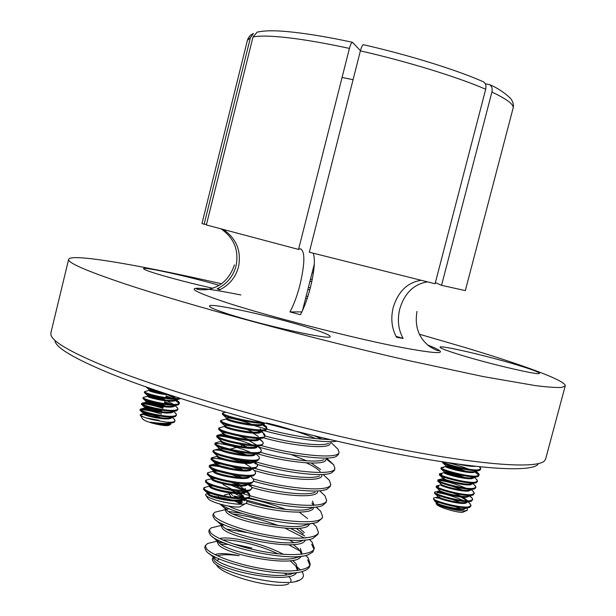 <?xml version="1.0" encoding="UTF-8"?>
<svg xmlns="http://www.w3.org/2000/svg" width="616" height="616" viewBox="0 0 616 616"><rect width="100%" height="100%" fill="white"/><g stroke="black" fill="none" stroke-linecap="round" stroke-linejoin="round"><path stroke-width="0.92" d="M253.007 36.975L206.36 224.948L298.56 249.434L349.426 48.41C325.81 43.32 305.405 39.77 288.211 37.761C271.31 35.843 259.575 35.582 253.007 36.975L257.118 32.163C264.934 30.315 277.092 30.346 293.586 32.24C310.264 34.096 329.868 37.437 352.406 42.265C351.443 42.581 350.45 44.629 349.426 48.41M313.259 253.215C315.377 259.436 314.422 270.863 310.41 287.503C307.538 298.591 304.204 307.661 300.416 314.707L289.944 311.904C293.793 304.889 297.143 295.842 300.007 284.769C304.997 263.117 305.128 251.105 300.392 248.741L298.56 249.434M309.317 252.206L435.073 283.776L485.701 89.258C486.424 85.824 485.639 83.337 483.36 81.789C456.217 69.747 408.631 54.986 363.332 44.683C362.4 44.999 361.415 47.055 360.391 50.858L309.317 252.206M420.913 280.319C407.315 282.544 398.075 291.614 393.2 307.546C390.59 318.51 391.707 328.413 396.535 337.252L403.118 338.461C398.29 329.668 397.174 319.827 399.769 308.924C404.604 293.131 413.79 284.122 427.335 281.897M441.541 285.331L465.326 290.598L513.12 108.07C514.044 104.528 506.976 99.191 491.915 92.046L441.541 285.331L435.373 282.605M201.994 223.477L204.119 224.278L250.396 37.73L247.401 40.34L201.994 223.477M223.631 229.76C236.567 238.792 241.526 251.174 238.5 266.913C235.597 277.477 229.26 285.154 219.481 289.936L217.171 288.781C226.873 284.038 233.171 276.422 236.051 265.927C239.047 250.412 234.188 238.161 221.475 229.175M206.506 224.347L204.119 224.278M538.053 464.31C530.453 473.18 469.184 469.053 374.235 449.326C279.471 429.675 167.698 397.143 108.709 372.857C74.536 358.635 56.626 348.079 54.986 341.179M221.56 283.799C140.44 265.296 70.832 252.976 68.653 259.336L50.874 332.886L50.928 334.827C52.437 341.626 70.632 352.206 105.521 366.582C165.773 391.145 280.573 424.447 377.708 444.713C475.036 465.065 537.345 469.507 544.652 460.676L545.63 458.997L565.226 385.909C566.358 380.596 521.644 364.472 462.046 346.631L419.273 334.195M226.064 313.328C214.899 309.625 209.363 307.199 209.479 306.052C209.07 302.179 276.261 317.125 310.88 328.374C323.569 332.44 329.991 335.15 330.137 336.505C332.571 340.787 260.545 324.894 226.064 313.328M460.252 354.878C446.877 350.75 440.147 348.186 440.047 347.185C439.547 344.775 486.748 355.725 517.124 364.965C531.554 369.338 538.977 372.11 539.4 373.288C540.925 375.929 490.721 364.31 460.252 354.878M212.782 288.257C190.852 283.345 171.548 278.34 154.886 273.235C147.293 270.824 143.52 269.3 143.566 268.653C143.028 266.374 190.891 277.023 219.18 285.347M68.653 259.336C67.421 262.685 86.44 270.955 125.718 284.138C189.074 305.228 310.21 338.138 408.639 360.591L483.137 376.561L535.327 385.593C547.485 387.102 556.248 387.718 561.615 387.441L565.226 385.909M352.406 42.265L360.429 50.689M314.322 264.048L302.502 310.572M485.192 83.691L489.728 84.715C491.891 86.286 492.615 88.727 491.915 92.046M247.401 40.34C248.402 37.114 250.404 34.827 253.422 33.48L250.396 37.73M395.996 336.282L403.118 338.461M289.944 311.904L301.863 311.912M217.171 288.781L220.335 289.528M246.754 500.246L245.106 498.737L246.754 500.246L246.762 502.895L241.049 506.19C238.608 509.24 212.843 503.542 208.285 498.929L205.906 495.395M213.059 496.049L232.209 500.03M235.127 501.147L240.579 504.188M246.762 502.895C243.312 507.03 211.619 500.723 206.406 495.872L205.582 494.879L206.021 494.009L207.53 493.616M237.483 501.131L242.003 504.134L240.317 500.885M210.526 493.262L207.923 493.47M208.447 492.453L207.476 493.847L208.508 495.064C213.844 499.045 242.904 504.003 243.828 499.106M242.011 504.134L238.623 501.077M207.708 492.916L208.739 494.132C213.221 497.458 236.867 502.14 242.511 499.445L243.52 498.883M243.797 497.944L242.935 496.696L238.569 493.624M236.652 492.646L231.169 490.351M212.967 485.893L209.833 486.016M210.526 484.985L209.586 485.462L209.348 486.394L210.395 487.572C215.87 491.53 245.53 496.535 245.776 491.483L245.815 491.322M244.144 497.913L243.166 495.765L240.294 493.57M209.586 485.462L210.626 486.632C215.153 489.897 238.977 494.602 244.483 491.93L245.491 491.345M245.638 490.405L240.14 486.093M238.099 485.077L231.747 482.536M215.554 478.555L211.75 478.563M212.659 477.523L211.465 477.993L211.226 478.925L212.281 480.072C217.787 483.922 247.447 488.973 247.67 484.03L247.732 483.783M240.332 485.146L236.151 483.198M211.465 477.993L212.52 479.132C217.086 482.328 241.095 487.056 246.454 484.407L247.463 483.799M239.509 477.5L232.009 474.643M218.372 471.271L213.667 471.101M214.853 470.07L213.344 470.524L213.105 471.456L214.168 472.564C219.704 476.314 249.365 481.404 249.557 476.568L249.642 476.237M241.872 477.6L237.168 475.483M232.009 473.642L218.749 470.362M213.344 470.524L214.406 471.625C219.026 474.751 243.205 479.502 248.433 476.884L249.434 476.253M240.871 469.9L231.747 466.605M221.645 464.094L215.592 463.64M217.117 462.631L215.223 463.047L214.992 463.979L216.062 465.049C221.621 468.707 251.29 473.827 251.451 469.099L251.559 468.691M243.389 470.039L238.053 467.737M215.223 463.047L216.301 464.11C220.959 467.167 245.322 471.948 250.404 469.353L251.397 468.691M250.458 467.013L244.691 463.409M242.188 462.285L229.552 458.073M217.109 455.563L216.87 456.502L217.956 457.534C223.539 461.084 253.207 466.25 253.345 461.623L253.469 461.13M244.875 462.462L238.785 459.944M213.906 452.76L218.187 456.595C222.9 459.582 247.44 464.387 252.368 461.815L253.338 461.138M243.451 454.647C232.332 450.596 224.347 448.617 219.481 448.702M218.965 448.178L218.757 449.018L219.843 450.011C225.464 453.461 255.132 458.666 255.24 454.146L255.386 453.568M246.331 454.87L239.285 452.09M215.723 445.183L220.081 449.072C224.848 451.99 249.557 456.826 254.339 454.277L255.309 453.568M220.851 440.671L220.636 441.526L221.745 442.481C227.381 445.83 257.057 451.074 257.142 446.662L257.303 445.999M247.74 447.27L239.47 444.144M220.875 440.586L221.976 441.541C226.788 444.382 251.675 449.249 256.31 446.739L257.265 445.999M256.11 444.698L248.949 440.602M222.522 434.026L223.639 434.942C229.306 438.192 258.982 443.474 259.036 439.17L259.228 438.423L258.273 439.193C253.792 441.672 228.736 436.775 223.877 434.003L222.761 433.171L222.522 434.026M249.11 439.647L239.147 436.066M227.805 433.248C224.694 432.748 223.007 432.694 222.761 433.087M224.44 426.472L225.533 427.404C231.231 430.553 260.915 435.874 260.938 431.677L261.145 430.846L260.245 431.639C255.91 434.095 230.684 429.16 225.772 426.457L224.648 425.587C225.009 425.125 227.489 425.356 232.093 426.295M258.235 436.313L252.999 433.156M226.542 418.079L226.303 419.011L227.435 419.858C233.164 422.899 262.84 428.266 262.84 424.178L263.07 423.261L262.208 424.085C258.035 426.503 232.64 421.544 227.674 418.911L226.542 418.079C226.372 416.917 241.241 420.066 251.698 424.347M246.046 490.382L245.045 488.357M261.03 429.899L260.121 428.859M262.824 423.677L262.632 423.261M221.668 420.251L220.667 420.62L222.045 421.821C229.19 426.056 267.144 433.21 267.036 428.243L265.627 425.972L262.84 424.162M262.454 423.954L261.061 423.231M223.477 412.782L222.553 413.105L223.947 414.26C228.844 416.878 249.873 422.022 261.438 422.283M266.797 428.682L265.388 426.903L262.231 424.886M222.553 413.105L222.322 414.152L223.708 415.207C229.09 418.256 255.571 424.162 264.818 423.192M219.866 427.72L218.78 428.128L220.143 429.383C227.25 433.749 265.203 440.848 265.126 435.743L263.733 433.418L260.961 431.585M260.653 431.408L259.582 430.838M259.559 431.878L257.242 430.738M220.667 420.62L220.436 421.706L221.806 422.768C228.043 426.495 260.907 433.179 265.835 430.13L267.036 428.243M226.388 436.051C221.082 435.096 217.956 434.896 217.009 435.466L218.249 436.929C225.317 441.426 263.271 448.479 263.232 443.235L262.801 441.826L259.082 439M258.835 438.862L258.065 438.43M257.827 439.362L255.871 438.369M218.78 428.128L218.557 429.244L219.912 430.322C226.08 434.141 258.72 440.787 263.856 437.691L265.126 435.743M216.27 442.627L215.007 443.135L216.355 444.475C223.385 449.103 261.33 456.102 261.33 450.72L260.861 449.226L259.375 447.824M257.018 446.3L256.518 446.015M256.079 446.831L254.454 445.984M252.129 444.891C240.178 439.508 220.151 435.096 217.194 436.213M216.894 435.635L216.678 436.79L218.01 437.876C224.116 441.788 256.533 448.386 261.869 445.252L263.232 443.235M220.944 450.535C216.763 449.919 214.214 449.865 213.298 450.388L214.453 452.013C221.452 456.772 259.398 463.725 259.428 458.204L258.92 456.61L257.388 455.17M254.316 454.285L252.999 453.584M250.843 452.529C238.9 446.954 218.164 442.419 215.269 443.697M215.007 443.135L214.807 444.328L216.116 445.422C222.153 449.426 254.346 455.979 259.89 452.806L261.33 450.72M212.689 457.511L211.242 458.112L212.559 459.551C219.527 464.433 257.465 471.332 257.534 465.681L256.988 463.979L255.401 462.508M255.956 464.087L253.122 462.069M252.545 461.738L251.505 461.161M213.121 450.627L212.936 451.867L214.222 452.96C220.189 457.049 252.167 463.571 257.904 460.36L259.428 458.204M216.285 465.18L209.609 465.28L210.672 467.082C217.594 472.087 255.532 478.94 255.64 473.15L255.047 471.348L253.415 469.839M250.766 469.176L249.98 468.73M224.193 459.844C217.425 458.443 213.175 458.05 211.434 458.658M211.242 458.112L211.072 459.405L212.328 460.491C218.233 464.672 249.98 471.148 255.917 467.906L257.534 465.681M209.14 472.357L207.484 473.065L208.778 474.605C215.669 479.741 253.607 486.54 253.746 480.611L253.107 478.709L251.428 477.154M231.885 468.684L220.674 465.896M248.98 476.607L248.425 476.284M220.259 466.774C214.599 465.75 211.019 465.534 209.525 466.127M209.363 465.588L209.209 466.936L210.433 468.021C216.278 472.287 247.801 478.732 253.931 475.452L255.64 473.15M207.369 479.772L205.605 480.534L206.891 482.12C213.744 487.387 251.682 494.132 251.852 488.072L251.166 486.062L249.441 484.461M250.319 486.324L247.578 484.268M207.484 473.065L207.346 474.466L208.539 475.544C214.33 479.895 245.622 486.301 251.944 482.99L253.746 480.611M205.605 487.179L203.727 488.003L204.997 489.628C211.819 495.025 249.75 501.724 249.957 495.526L249.234 493.401L246.839 491.322M245.445 490.421L235.759 485.878M249.765 495.972L248.44 493.724L245.722 491.653M243.697 490.467L231.539 485.393M205.605 480.534L205.49 481.997L206.653 483.06C212.374 487.495 243.435 493.87 249.95 490.528L251.852 488.072M264.895 436.182L263.502 434.349M203.727 488.003L203.642 489.528L204.766 490.567C210.426 495.087 241.264 501.432 247.955 498.059L249.726 496.458L249.957 495.526M235.597 493.87L243.736 497.797M466.882 510.487L462.608 512.304C456.564 512.797 436.921 506.645 436.621 504.196L436.313 503.672M466.451 507.884L467.305 508.708L467.313 510.256L465.103 510.849C458.058 511.734 436.313 505.536 436.174 503.449L436.32 502.602C436.313 504.227 457.526 509.994 464.171 508.67L466.104 507.815M436.436 502.756L438.207 502.425M455.139 506.637L460.714 508.808M436.113 497.836L439.131 498.19M436.174 503.449C436.744 505.197 457.472 510.741 463.971 509.44L466.158 507.815M437.568 502.233L436.305 502.471M439.647 496.966L438.392 496.912M437.891 496.45L437.707 497.127C436.513 498.436 458.658 504.612 465.596 503.287L467.79 501.64L465.796 502.517C459.136 503.796 437.814 498.013 437.922 496.481L437.907 496.365M439.501 490.328L439.316 491.021C438.138 492.269 460.306 498.398 467.221 497.135L469.261 496.072L469.423 495.457L472.249 498.198L469.307 495.911M436.659 487.572L439.524 490.359C439.316 491.799 460.753 497.589 467.428 496.365L469.407 495.457M441.11 484.207L440.925 484.915C439.762 486.086 461.946 492.184 468.853 490.975L470.886 489.943L471.063 489.273L469.061 490.205C462.362 491.375 440.817 485.585 441.133 484.23L438.23 481.412M442.719 478.085L442.534 478.801C441.387 479.91 463.594 485.962 470.485 484.815L472.51 483.814L472.703 483.09L470.686 484.045C463.979 485.162 442.319 479.363 442.735 478.101L439.801 475.244M444.644 477.97L442.735 478.039M461.346 477C454.87 474.674 449.772 473.219 446.046 472.649L445.175 472.557M444.167 472.641L444.144 472.688C443.02 473.719 465.234 479.741 472.118 478.647L474.135 477.677L474.343 476.9M464.757 477.539C457.157 474.52 450.981 472.634 446.246 471.887L444.344 471.964C443.828 473.134 465.588 478.94 472.318 477.877L474.335 476.915M462.177 470.655C455.986 468.483 451.143 467.12 447.647 466.558L446.923 466.474M443.612 467.613L441.195 467.667L445.753 466.566C444.644 467.536 466.882 473.512 473.75 472.48L475.829 471.286M465.896 471.271C458.435 468.376 452.421 466.551 447.855 465.796L445.953 465.835C445.337 466.905 467.205 472.718 473.95 471.71L478.655 470.593M459.752 464.418C466.158 465.865 471.278 466.505 475.098 466.335M459.852 502.463L452.991 499.661M467.12 500.854L460.96 497.027M467.806 500.862L463.055 497.204M461.122 496.25L453.06 493.1M462.362 490.02L452.521 486.37M442.735 461.646C441.241 463.055 469.654 470.924 478.316 469.877L480.819 468.83L479.41 466.805M442.658 461.923L442.542 462.508C442.096 464.164 469.708 471.679 478.116 470.647L479.849 470.293L480.819 468.83M441.195 467.667L441.125 467.767C439.608 469.261 467.998 477.177 476.684 476.06L479.194 474.975L478.855 473.92L475.745 471.594M441.125 467.767L440.933 468.645C440.625 470.424 468.091 477.931 476.476 476.83L478.17 476.476L479.194 474.975M442.011 473.689L439.516 473.881C437.976 475.467 466.351 483.429 475.044 482.236L477.569 481.111L476.276 479.094M441.811 474.443L439.886 474.389M439.516 473.881L439.331 474.79C439.146 476.676 466.474 484.176 474.844 483.006L476.491 482.659L477.569 481.111M449.11 481.535L440.409 479.764L437.907 479.995C436.351 481.666 464.695 489.682 473.411 488.411L475.937 487.248L474.605 485.146M465.827 488.118C455.586 483.93 447.047 481.404 440.217 480.518L438.23 480.495M437.907 479.995L437.73 480.927C437.676 482.936 464.864 490.421 473.203 489.181L474.813 488.835L475.937 487.248M438.815 485.832L436.305 486.109C434.719 487.864 463.04 495.926 471.779 494.579L474.312 493.377L472.934 491.198M438.615 486.586L436.59 486.594M436.305 486.109L436.136 487.063C436.205 489.181 463.247 496.658 471.571 495.349L473.134 495.01L474.312 493.377M435.566 491.868L434.696 492.215C433.094 494.063 461.392 502.171 470.147 500.746L472.695 499.507L472.249 498.198M434.696 492.215L434.534 493.2C434.727 495.433 461.638 502.887 469.939 501.516L471.456 501.178L472.695 499.507M478.986 475.329L475.159 472.141M468.976 469.246C460.575 465.989 453.153 463.756 446.716 462.547M473.804 477.492L472.564 476.83M472.788 477.808L470.462 476.653M472.249 483.599L471.232 483.044M471.294 483.945L469.238 482.898M470.686 489.705L469.877 489.25M469.792 490.067L467.991 489.135M469.115 495.795L468.507 495.449M468.283 496.188L466.712 495.356M433.456 498.875L434.827 501.178L442.188 503.449C437.753 501.755 434.904 500.292 433.641 499.06C436.575 501.855 460.93 508.231 468.514 506.906L471.071 505.636L469.585 503.272M467.552 501.886L467.12 501.632M442.473 492.769L437.221 491.899M442.188 503.449C452.768 506.614 461.469 508.031 468.306 507.676L469.777 507.345L471.071 505.636M466.759 502.302L465.411 501.563M463.509 500.615C453.083 496.173 444.259 493.516 437.021 492.654M433.641 499.06L433.533 498.059L434.395 497.851M167.644 423.385L168.507 423.893M170.355 424.54L169.208 425.217C166.944 426.118 161.484 425.479 152.845 423.3C146.854 421.606 143.451 420.135 142.65 418.903L140.186 414.999L143.705 414.429M170.755 423.146L170.694 424.339C169.485 425.14 166.428 425.248 161.523 424.663L152.853 422.468C161.916 423.716 168.846 423.723 173.65 422.491L175.121 420.774L173.789 418.757M146.508 418.01L159.113 420.312M175.121 420.774C174.544 422.052 171.633 422.499 166.382 422.137L152.876 419.781C145.253 417.848 141.025 416.254 140.186 414.999M161.523 424.663C166.821 425.117 169.77 424.732 170.363 423.492L170.44 423.184M150.666 422.145L152.884 422.63C160.691 424.147 166.258 424.47 169.6 423.6L170.27 423.207M147.424 413.29L143.335 413.167L143.158 413.898C143.451 414.722 147.124 415.908 154.169 417.455C164.118 419.35 170.001 419.419 171.818 417.648L171.964 417.07M143.335 413.167L143.351 413.267C144.059 414.129 147.725 415.276 154.346 416.716C162.208 418.241 167.791 418.572 171.102 417.717L171.941 417.078L174.698 419.596M150.204 407.715L144.791 407.307L144.606 408.038C144.906 408.832 148.587 409.994 155.632 411.534C165.589 413.436 171.471 413.528 173.273 411.804L173.427 411.172M144.791 407.307L144.799 407.392C145.468 408.216 149.141 409.355 155.817 410.795C163.733 412.335 169.323 412.682 172.596 411.835L175.745 410.964M166.181 406.206L163.024 405.043C153.423 402.079 147.832 400.877 146.238 401.44L146.246 401.509C146.877 402.302 150.558 403.426 157.288 404.874C165.25 406.421 170.855 406.776 174.097 405.952L177.277 405.066M146.238 401.44L146.061 402.171C146.369 402.933 150.05 404.081 157.103 405.621C167.059 407.523 172.934 407.63 174.728 405.952L174.775 405.759M173.92 404.535L167.098 400.993M164.464 399.253C154.862 396.273 149.272 395.048 147.694 395.572L147.509 396.304C147.825 397.035 151.513 398.167 158.574 399.692C168.53 401.593 174.405 401.732 176.184 400.092L176.238 399.884M175.275 398.614L168.114 395.025M147.694 395.572L147.694 395.626C148.294 396.388 151.975 397.497 158.751 398.952C166.774 400.508 172.388 400.877 175.599 400.061L178.809 399.168M176.184 398.629L170.632 395.249M148.98 390.398L148.964 390.429C149.288 391.129 152.984 392.238 160.037 393.763L170.424 395.233M158.096 391.114C152.591 389.774 149.603 389.304 149.141 389.697L149.149 389.743C149.703 390.467 153.399 391.56 160.222 393.023L167.167 394.155M159.968 417.355C152.337 414.915 146.97 413.69 143.867 413.683M161.407 411.565C153.877 409.147 148.533 407.908 145.384 407.846M161.584 410.841L155.594 409.009M162.847 405.775C155.424 403.388 150.119 402.125 146.916 402.002M163.894 399.846C156.741 397.566 151.605 396.334 148.471 396.157M164.618 393.809C157.881 391.699 153.022 390.536 150.05 390.313M145.137 391.476L144.544 391.714C144.922 392.731 149.596 394.278 158.582 396.35C168.468 398.398 175.522 399.037 179.733 398.259M144.544 391.714L144.383 392.577C145.276 393.655 149.942 395.156 158.397 397.089C168.853 399.253 176.045 399.838 179.964 398.852L180.511 398.506M143.728 397.32L143.089 397.59C143.459 398.644 148.133 400.215 157.111 402.294C169.8 404.874 177.262 405.189 179.487 403.226L179.141 402.217L176.184 400.107M172.803 398.49L166.05 395.996M143.089 397.59L142.935 398.467C143.875 399.592 148.533 401.108 156.926 403.033C167.313 405.182 174.49 405.752 178.455 404.743L179.487 403.226M179.302 403.572L175.683 400.662M170.27 398.267L165.873 396.719M163.178 407.561C151.644 404.104 144.498 402.695 141.742 403.326L141.642 403.457C141.996 404.558 146.662 406.152 155.632 408.231C168.322 410.81 175.783 411.095 178.032 409.078L176.8 407.222M171.725 404.442L164.611 401.778M141.642 403.457L141.495 404.365C142.473 405.52 147.132 407.06 155.448 408.978C165.766 411.111 172.934 411.665 176.946 410.633L178.032 409.078M169.346 404.25L164.434 402.502M148.864 409.91C144.075 408.993 141.218 408.755 140.309 409.178L140.194 409.324C140.533 410.464 145.191 412.081 154.162 414.168C166.844 416.747 174.32 417.001 176.576 414.93L175.291 412.99M140.194 409.324L140.048 410.256C141.079 411.457 145.722 413.005 153.977 414.915C164.226 417.032 171.379 417.571 175.437 416.524L176.576 414.93M145.823 386.679C146.161 387.349 149.026 388.403 154.408 389.851M163.001 408.285C152.545 405.105 145.53 403.649 141.95 403.927M161.569 414.06C151.036 410.864 143.998 409.432 140.471 409.779M171.664 417.409L171.063 417.086M166.382 422.137C170.609 422.661 173.304 422.661 174.467 422.122M170.871 417.802L169.338 417.047M211.365 542.573L207.638 543.481L205.267 545.637L206.722 549.041C212.62 555.386 236.59 564.464 262.816 568.753C287.364 573.088 309.286 570.847 310.225 564.148L308.146 557.904L305.844 555.447M205.267 545.637L204.766 547.624L206.214 551.05C214.537 562.423 283.399 579.186 303.519 571.094C307.138 569.846 309.201 568.191 309.709 566.135L310.225 564.148M309.856 565.103L307.646 559.867M310.495 279.102L312.235 279.464M309.956 281.219L311.788 281.604M306.19 296.042L307.877 296.404M305.651 298.159L307.199 298.49M255.093 425.841L266.258 429.098M266.782 429.237C291.045 435.55 312.158 438.992 330.114 439.57M263.825 430.661C289.805 437.768 323.839 443.389 336.929 441.148M261.153 445.514C294.633 455.132 338.946 459.675 339.039 452.329L338.015 449.241L335.22 446.562M258.481 446.993C287.133 455.309 326.981 461.03 336.12 456.541L338.515 454.338L339.031 452.329M254.146 461.338C287.349 471.571 334.827 476.468 334.896 468.383L333.68 464.818L326.388 459.059M245.63 460.837L250.165 462.347M257.319 464.479C285.516 472.464 321.906 477.308 331.554 472.926L334.38 470.385L334.896 468.383M253.253 478.902C286.579 488.873 330.438 492.546 330.769 484.407L329.337 480.334L326.203 477.369M241.149 477.238L242.173 477.6M253.592 481.219C281.296 489.166 316.655 493.732 326.957 489.297L330.253 486.409L330.769 484.407M222.992 484.538L232.155 489.512M235.666 490.952L240.225 492.646M242.319 493.362L249.726 495.672M249.911 495.726C283.144 505.767 326.18 508.87 326.649 500.408L324.978 495.795L321.675 492.685M248.795 497.628C276.068 505.682 311.296 510.217 322.33 505.667L326.134 502.402L326.649 500.408M228.505 506.121C255.255 518.911 322.969 528.035 322.53 516.377L320.62 511.203L316.139 507.191M220.42 504.227C234.219 514.714 301.609 529.39 317.671 522.037L322.022 518.372L322.53 516.377M218.249 511.388L214.945 512.219L213.298 513.798L214.845 516.839C220.898 522.607 245.006 531.308 271.256 535.697C295.826 540.117 317.633 538.461 318.426 532.324L316.239 526.549L312.705 523.254L316.239 526.549M213.298 513.798L212.79 515.792L214.337 518.857C223.138 529.46 294.779 546.338 312.99 538.392L317.91 534.318L318.426 532.332M214.768 527.003L211.28 527.866L209.278 529.729L210.78 532.956C216.755 539.015 240.794 547.901 267.036 552.236C291.591 556.618 313.459 554.67 314.322 548.248L312.181 542.234L309.317 539.377M209.278 529.729L208.778 531.723L210.272 534.965C218.834 545.961 289.081 562.778 308.27 554.747L312.774 552.105L314.322 548.248M313.937 549.21L311.681 544.19M322.399 439.285L314.36 435.828M316.2 438.731C299.915 432.085 283.368 426.834 266.566 422.961M257.08 453.584L256.656 453.492M285.832 509.463C272.411 504.388 259.582 500.662 247.347 498.275M243.613 497.566L233.772 496.08M218.48 496.612L217.517 497.405M276.661 508.223L246.693 500.169M245.969 500.023L243.543 499.568M304.781 535.997L290.806 528.543M242.073 513.398L228.32 511.442M304.458 538.061L285.347 528.297M278.209 525.487C261.723 519.55 246.646 515.707 232.994 513.944M300.439 551.258L288.896 544.852M246.623 532.493L226.827 529.129M213.729 556.225L213.267 558.058L214.522 560.791C222.715 571.579 291.068 584.553 296.604 572.58M297.389 570.17L295.772 566.042L290.136 560.737M213.737 556.233L215.023 558.789C221.983 567.49 275.252 580.187 292.161 573.665L294.217 572.841M297.151 570.547L297.767 569.215L296.273 564.079L292.646 560.352M217.864 539.955L217.279 542.18L218.572 544.76C227.073 555.27 296.95 568.283 300.939 556.294M301.455 554.254L299.807 550.342M217.779 540.193L219.08 542.758C226.226 551.158 280.573 563.902 296.796 557.403L298.945 556.487M301.478 554.254L301.855 553.337L300.308 548.379M222.122 523.716L221.298 526.28L222.63 528.713C231.462 538.915 302.864 552.005 305.236 539.978M221.799 524.285L223.138 526.703C230.476 534.796 285.916 547.578 301.409 541.133L303.634 540.124M305.767 537.937L305.944 537.429L305.813 537.937M220.189 504.158L226.157 509.555L225.826 508.354L225.317 510.348L226.696 512.635C235.659 522.299 307.007 535.52 309.324 524.054M226.157 509.555L227.204 510.625C234.735 518.395 291.268 531.231 305.998 524.855L308.27 523.746M240.787 501.439L242.866 502.209M246.061 503.303C271.363 511.873 312.32 515.638 313.536 507.83M313.382 505.305L311.95 503.087M229.907 492.985L232.702 495.472M234.35 496.38L237.584 497.89M242.989 500.023L244.983 500.723M247.386 501.509C268.484 508.208 300.493 512.712 310.564 508.57L312.859 507.353M314.199 505.251L312.458 501.116M251.867 487.418C277.97 495.641 317.279 499.091 317.717 491.614M249.388 484.422C270.37 491.306 305.351 496.55 315.107 492.269M249.08 468.73L250.604 469.261M254.108 470.401C279.903 478.678 321.737 482.998 321.845 475.567L321.891 475.383M254.57 468.322C276.168 475.005 310.58 480.072 319.627 475.96M256.764 453.484C282.128 461.677 326.056 466.797 325.964 459.544L326.072 459.143M260.568 452.406C282.852 458.82 315.854 463.525 324.132 459.644M263.602 437.799C289.843 445.483 330.114 450.027 330.091 443.489L330.245 442.881M247.624 429.822L253.122 432.201M265.065 436.005C287.764 442.303 320.99 447.085 328.613 443.312M303.596 306.252L304.304 306.398M304.127 304.158L305.113 304.358M307.861 289.481L309.786 289.866M308.393 287.379L310.341 287.764M312.127 272.68L313.382 272.919M312.659 270.578L313.683 270.778M214.56 556.656L213.852 557.141M217.386 555.755C222.307 554.431 229.583 554.4 239.224 555.663C226.981 553.291 218.942 552.952 215.13 554.646M277.862 553.769C259.097 544.821 234.057 539.308 222.769 539.986M219.188 540.609L217.918 541.272M283.26 554.292C262.77 543.05 227.966 535.627 219.781 538.607M298.976 549.333L293.324 544.613M224.039 524.616L221.999 525.386M293.716 542.596L289.559 540.07M303.311 533.972L296.381 528.436M229.206 508.7L226.103 509.471M304.35 532.648L299.415 528.182M307.638 518.564L299.276 512.196M229.352 494.394L230.761 496.527M238.739 477.154L236.313 477.215M249.557 462.154L242.458 461.376M240.001 461.407L238.631 461.615M237.93 460.645L239.031 461.938M320.074 471.463C317.302 468.668 312.759 465.819 306.437 462.909M320.582 469.484L311.288 463.101M306.668 460.83L291.037 454.477M303.465 308.408L303.08 308.293M288.819 576.43L291.075 579.548L290.798 582.105M288.804 583.652C278.07 590.243 223.138 576.276 216.724 565.319M301.909 571.579C304.512 575.259 303.75 578.108 299.622 580.11C285.809 588.55 219.442 572.942 212.982 561.345L212.204 558.974L213.498 557.149M216.94 560.344L219.658 559.058M284.33 573.088L286.917 574.843M220.859 544.144L228.113 544.413M237.822 545.46L251.844 547.994L232.917 543.882M223.747 542.673L218.649 542.326M209.009 289.258C184.115 286.032 190.536 290.683 228.29 303.195C269.577 316.47 345.553 336.136 393.308 345.869C441.102 355.109 452.552 354.816 427.673 344.999M485.701 89.258C457.927 77.146 407.807 61.662 360.391 50.858M353.084 79.664L342.072 77.477M234.45 264.872C229.622 279.002 220.505 287.233 207.107 289.589C200.816 289.99 197.266 289.72 196.458 288.781C199.06 287.503 213.875 289.574 240.91 294.987M417.009 311.411C414.491 326.118 418.549 337.714 429.183 346.192C434.519 349.557 437.768 351.02 438.923 350.581C437.622 349.303 437.545 348.933 427.758 345.068M513.12 108.07C513.944 104.866 513.043 101.601 510.433 98.275C504.104 92.338 497.204 87.811 489.728 84.708M224.409 426.526L224.648 425.587M225.495 412.227L222.599 413.02M263.001 423.538L266.674 427.019M226.311 418.98L220.728 420.505M261.107 431.007L264.734 434.426M224.424 426.472L218.865 427.989M259.221 438.461L262.801 441.826M222.538 433.964L217.009 435.466M257.419 445.999L260.861 449.226M220.659 441.441L215.153 442.927M255.663 453.561L258.92 456.61M218.78 448.918L213.298 450.388M253.9 461.107L256.988 463.979M216.901 456.387L211.45 457.842M252.144 468.653L255.047 471.348M215.023 463.848L209.609 465.28M250.381 476.191L253.107 478.709M213.151 471.302L207.769 472.718M248.625 483.714L251.166 486.062M211.273 478.748L205.936 480.149M246.87 491.229L249.234 493.401M209.401 486.186L204.112 487.564M265.157 423.284L262.208 424.085M223.038 414.83L226.534 418.11M263.902 430.653L260.245 431.639M221.206 422.422L224.648 425.641M261.862 438.23L258.273 439.193M219.373 430.007L222.761 433.171M259.829 445.799L256.31 446.739M217.548 437.591L220.882 440.694M257.788 453.361L254.339 454.277M255.748 460.93L252.368 461.815M253.707 468.483L250.404 469.353M212.096 460.345L215.254 463.247M251.659 476.037L248.433 476.884M210.287 467.921L213.382 470.755M249.619 483.591L246.454 484.407M208.477 475.498L211.511 478.27M247.57 491.137L244.483 491.93M206.676 483.075L209.648 485.778M245.515 498.683L242.511 499.445M204.882 490.652L207.785 493.277M444.144 472.688L444.344 471.918M445.753 466.566L445.953 465.796M479.456 466.812L480.503 467.837M476.091 471.217L478.855 473.92M474.512 477.369L477.2 479.995M444.151 472.641L439.601 473.773M472.657 483.252L475.552 486.07M442.542 478.755L438.007 479.864M471.04 489.35L473.897 492.138M440.94 484.854L436.421 485.955M439.331 490.952L434.834 492.045M467.906 501.64L470.593 504.258M437.73 497.05L433.533 498.059M466.374 507.807L467.305 508.708M442.958 462.916L445.953 465.835M476.946 476.776L473.558 477.6M441.379 469.084L444.344 471.964M475.236 482.959L471.887 483.768M473.527 489.142L470.216 489.936M471.817 495.318L468.553 496.103M470.108 501.493L466.882 502.256M435.088 493.732L437.922 496.481M468.399 507.669L465.211 508.416M434.965 501.285L436.32 502.602M148.964 390.429L149.141 389.697M148.972 390.398L144.614 391.622M176.53 399.799L179.141 402.217M147.517 396.265L143.174 397.474M175.113 405.667L177.654 408.015M146.069 402.125L141.742 403.326M173.704 411.527L176.176 413.806M144.621 407.977L140.309 409.178M143.174 413.829L140.379 414.607M146.246 387.064L149.149 389.743M144.822 392.977L147.694 395.626M143.397 398.898L146.246 401.509M141.98 404.812L144.799 407.392M174.205 416.863L171.102 417.717M140.564 410.726L143.351 413.267M171.987 422.946L169.6 423.6M297.436 570.508L297.767 569.215M301.617 554.238L301.855 553.337M237.607 461.746L237.884 460.629M241.487 446.377L241.618 445.868M295.965 581.312L299.622 580.11M297.851 567.567L300.531 570M217.556 541.071L207.638 543.481M305.698 555.486L307.453 557.087M221.537 525.332L211.28 527.866M309.201 539.4L311.85 541.849M225.518 509.563L214.945 512.219M229.514 493.747L224.355 495.072M316.285 507.153L320.62 511.203M319.943 491.052L324.978 495.795M323.639 474.936L329.337 480.334M241.564 446.084L240.355 446.408M236.66 447.393L230.138 449.126M327.365 458.805L333.68 464.818M331.131 442.65L338.015 449.241M209.001 553.384L214.484 558.196M297.428 572.472L292.161 573.665M212.559 536.844L218.349 541.98M302.471 556.086L296.796 557.403M216.162 520.312L222.245 525.764M312.443 523.3L305.998 524.855M229.66 492.954L230.099 493.347"/></g></svg>
